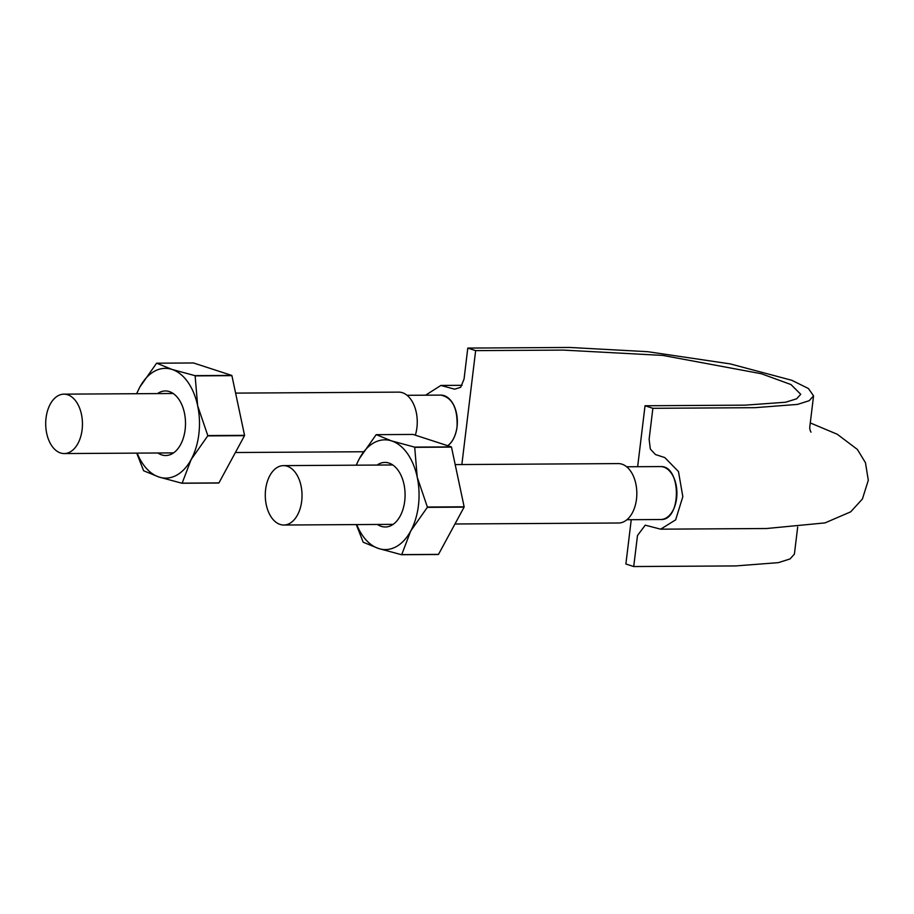 <?xml version="1.0" encoding="UTF-8"?>
<svg xmlns="http://www.w3.org/2000/svg" width="914" height="914" viewBox="0 0 914 914"><rect width="100%" height="100%" fill="white"/><g stroke="black" fill="none" stroke-linecap="round" stroke-linejoin="round"><path stroke-width="1.37" d="M440.788 395.099C452.316 397.51 457.731 408.078 457.046 426.804C455.812 435.521 452.716 441.828 447.769 445.724A26.472 16.383 -90.3 0 0 448.546 445.129A26.472 16.383 -90.3 0 0 457.046 426.804A26.472 16.383 -90.3 0 0 453.447 404.548A26.472 16.383 -90.3 0 0 440.811 395.099A26.472 16.383 -90.3 0 0 440.457 395.111M462.096 385.308L440.856 385.445L454.669 389.193L460.667 387.285L464.049 379.082L467.797 348.074L475.646 350.622L461.856 464.541M440.856 385.445L425.593 395.191M660.411 466.62C681.478 464.849 681.821 520.923 660.731 519.518A26.472 16.383 -90.3 0 0 661.062 519.506A26.472 16.383 -90.3 0 0 673.675 509.018A26.472 16.383 -90.3 0 0 676.623 498.279A26.472 16.383 -90.3 0 0 676.394 486.499A26.472 16.383 -90.3 0 0 667.186 468.905A26.472 16.383 -90.3 0 0 660.388 466.574L626.616 466.768M637.652 466.711L645.033 405.759L652.87 408.307L649.123 439.326L650.334 449.025L655.429 454.532L664.844 457.594L678.474 471.567L682.827 496.645L675.652 519.849L660.673 529.172L766.526 528.521L825.011 522.899L850.694 511.84L862.416 498.987L868.3 480.238L865.467 462.724L857.389 449.448L837.281 434.264L810.284 422.931M631.243 519.689L625.884 563.995L633.722 566.543L637.481 535.535L645.238 525.173L660.673 529.172M645.033 405.759L745.161 405.153L785.537 402.24L796.597 398.824L800.744 394.3L790.987 384.554L761.339 373.735L662.901 355.432L563.253 350.096L475.646 350.622M467.797 348.074L569.753 347.457L647.74 351.696L730.195 363.886L791.764 380.281L808.387 388.496L813.563 395.853L809.187 400.709L797.511 404.411L754.827 407.69L652.87 408.307M797.682 527.058L794.403 554.09L790.039 558.945L778.362 562.647L735.679 565.926L633.722 566.543M454.966 523.985L618.629 523.002A29.705 18.383 -90.3 0 0 636.487 499.17A29.705 18.383 -90.3 0 0 618.264 463.592L455.183 464.586M301.689 501.192A29.705 18.383 -90.3 0 0 283.477 465.626A29.705 18.383 -90.3 0 0 265.277 495.434A29.705 18.383 -90.3 0 0 283.831 525.024A29.705 18.383 -90.3 0 0 301.689 501.192M415.333 435.178A29.705 18.383 -90.3 0 0 416.91 427.706A29.705 18.383 -90.3 0 0 398.687 392.129L235.606 393.111M82.111 429.729A29.705 18.383 -90.3 0 0 63.9 394.151A29.705 18.383 -90.3 0 0 45.7 423.97A29.705 18.383 -90.3 0 0 64.254 453.561A29.705 18.383 -90.3 0 0 82.111 429.729M244.552 435.338L207.786 435.567A63.283 39.153 89.7 0 1 207.741 435.887L191.14 459.536L182.149 483.14A63.283 39.153 89.7 0 1 181.955 483.243L218.72 483.026A63.283 39.153 89.7 0 0 218.926 482.912L244.518 435.67A63.283 39.153 89.7 0 0 244.552 435.338L231.905 375.643A63.283 39.153 89.7 0 0 231.745 375.426L193.494 362.972L156.717 363.189L172.038 369.439A54.886 33.955 89.7 0 1 197.653 405.736A54.886 33.955 89.7 0 1 191.14 459.536A54.886 33.955 89.7 0 1 159.013 477.039L181.955 483.243M136.792 393.717A54.886 33.955 89.7 0 1 139.922 386.953A54.886 33.955 89.7 0 1 172.038 369.439L194.968 375.643A63.283 39.153 89.7 0 1 195.128 375.871L231.905 375.643M136.723 453.116L143.544 470.573A63.283 39.153 89.7 0 0 143.704 470.801L159.013 477.039A54.886 33.955 89.7 0 1 137.157 453.116M157.516 393.591A32.287 19.971 89.7 0 1 181.143 403.257A32.287 19.971 89.7 0 1 181.383 443.039A32.287 19.971 89.7 0 1 157.882 452.99M207.741 435.887L244.518 435.67M207.786 435.567L197.653 405.736L195.128 375.871M182.149 483.14L218.926 482.912M194.968 375.643L231.745 375.426M136.586 393.717L139.922 386.953L156.523 363.304A63.283 39.153 89.7 0 1 156.717 363.189M464.141 506.802L427.364 507.03A63.283 39.153 89.7 0 1 427.318 507.361L410.717 531L401.726 554.604A63.283 39.153 89.7 0 1 401.532 554.718L438.309 554.49A63.283 39.153 89.7 0 0 438.503 554.387L464.095 507.133A63.283 39.153 89.7 0 0 464.141 506.802L451.482 447.106A63.283 39.153 89.7 0 0 451.322 446.889L413.071 434.436L376.305 434.664L391.615 440.914A54.886 33.955 89.7 0 1 417.23 477.199A54.886 33.955 89.7 0 1 410.717 531A54.886 33.955 89.7 0 1 378.602 548.514L401.532 554.718M356.369 465.18A54.886 33.955 89.7 0 1 359.499 458.417A54.886 33.955 89.7 0 1 391.615 440.914L414.556 447.106A63.283 39.153 89.7 0 1 414.705 447.334L451.482 447.106M356.311 524.59L363.121 542.036A63.283 39.153 89.7 0 0 363.281 542.265L378.602 548.514A54.886 33.955 89.7 0 1 356.734 524.579M377.105 465.055A32.287 19.971 89.7 0 1 400.72 474.72A32.287 19.971 89.7 0 1 400.96 514.513A32.287 19.971 89.7 0 1 377.459 524.465M427.318 507.361L464.095 507.133M427.364 507.03L417.23 477.199L414.705 447.334M401.726 554.604L438.503 554.387M414.556 447.106L451.322 446.889M356.163 465.18L359.499 458.417L376.1 434.767A63.283 39.153 89.7 0 1 376.305 434.664M813.563 395.853L809.804 426.861C809.621 428.7 810.021 430.46 810.992 432.151L810.947 432.105M407.038 395.305L440.811 395.099M626.935 519.723L660.708 519.518M283.831 525.024L393.111 524.362M283.477 465.626L392.757 464.963M64.254 453.561L173.534 452.898M235.389 452.521L363.441 451.745M63.9 394.151L173.18 393.5"/></g></svg>
